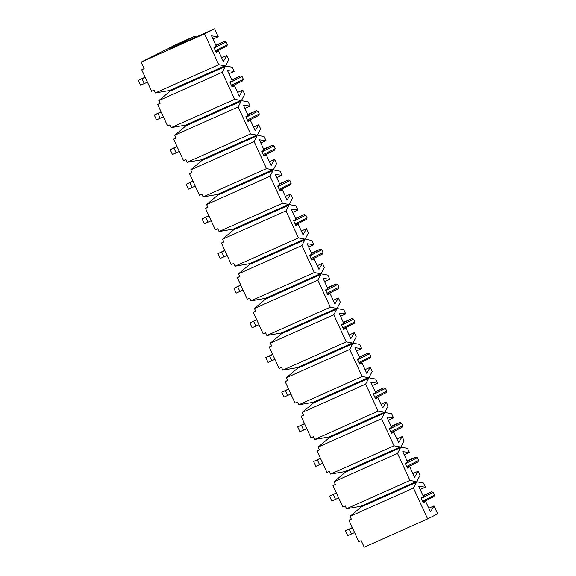 <?xml version="1.0" encoding="UTF-8"?>
<svg xmlns="http://www.w3.org/2000/svg" width="576" height="576" viewBox="0 0 576 576"><rect width="100%" height="100%" fill="white"/><g stroke="black" fill="none" stroke-linecap="round" stroke-linejoin="round"><path stroke-width="0.86" d="M214.574 28.8L169.279 49.018L194.962 36.122L176.839 44.208L141.127 62.136L204.538 33.84L214.574 28.8L218.239 36.77L211.543 35.863L216.324 46.26L213.941 47.455L216.173 52.308L218.556 51.113L223.337 61.502L226.843 55.476L228.758 59.638L225.756 65.405L226.08 66.096L232.265 67.255L234.173 71.417L227.477 70.51L232.258 80.906L229.882 82.102L232.114 86.954L234.49 85.759L239.27 96.149L242.784 90.122L244.692 94.284L241.697 100.051L242.014 100.75L248.198 101.909L250.114 106.063L243.418 105.163L248.198 115.553L245.815 116.748L248.047 121.601L250.43 120.406L255.211 130.802L258.718 124.776L260.633 128.93L257.63 134.698L257.947 135.396L264.132 136.555L266.047 140.71L259.351 139.81L264.132 150.199L261.749 151.394L263.981 156.247L266.364 155.052L271.145 165.449L274.651 159.422L276.566 163.577L273.564 169.351L273.888 170.042L280.073 171.202L281.981 175.356L275.285 174.456L280.066 184.846L277.69 186.041L279.922 190.894L282.298 189.698L287.078 200.095L290.592 194.069L292.5 198.223L289.505 203.998L289.822 204.689L296.006 205.848L297.922 210.002L291.226 209.102L296.006 219.499L293.623 220.694L295.855 225.54L298.238 224.345L303.019 234.742L306.526 228.715L308.434 232.87L305.438 238.644L305.755 239.335L311.94 240.494L313.855 244.649L307.159 243.749L311.94 254.146L309.557 255.341L311.789 260.186L314.172 258.991L318.953 269.388L322.459 263.362L324.374 267.516L321.372 273.29L321.696 273.982L327.881 275.141L329.789 279.302L323.093 278.395L327.874 288.792L325.498 289.987L327.73 294.833L330.106 293.638L334.886 304.034L338.4 298.008L340.308 302.17L337.313 307.937L337.63 308.628L343.814 309.787L345.73 313.949L339.034 313.042L343.814 323.438L341.431 324.634L343.663 329.486L346.046 328.291L350.827 338.681L354.334 332.654L356.242 336.816L353.246 342.583L353.563 343.274L359.748 344.434L361.663 348.595L354.967 347.688L359.748 358.085L357.365 359.28L359.597 364.133L361.98 362.938L366.761 373.327L370.267 367.301L372.182 371.462L369.18 377.23L369.504 377.921L375.689 379.087L377.597 383.242L370.901 382.334L375.682 392.731L373.306 393.926L375.538 398.779L377.914 397.584L382.694 407.974L386.208 401.954L388.116 406.109L385.121 411.876L385.438 412.574L391.622 413.734L393.538 417.888L386.842 416.988L391.622 427.378L389.239 428.573L391.471 433.426L393.854 432.23L398.635 442.627L402.142 436.601L404.05 440.755L401.054 446.522L401.371 447.221L407.556 448.38L409.471 452.534L402.775 451.634L407.556 462.024L405.173 463.219L407.405 468.072L409.788 466.877L414.569 477.274L418.075 471.247L419.99 475.402L416.988 481.176L417.312 481.867L423.497 483.026L425.405 487.181L418.709 486.281L423.49 496.67L421.114 497.866L423.346 502.718L425.722 501.523L430.502 511.92L434.016 505.894L437.681 513.864L427.644 518.897L413.46 488.059L416.462 482.292L416.138 481.601L409.954 480.442L397.526 453.413L400.522 447.646L400.205 446.954L394.02 445.795L381.586 418.766L384.588 412.999L384.271 412.308L378.086 411.149L365.652 384.12L368.654 378.353L368.33 377.662L362.146 376.495L349.718 349.474L352.714 343.706L352.397 343.008L346.212 341.849L333.785 314.827L336.78 309.06L336.463 308.362L330.278 307.202L317.844 280.181L320.846 274.406L320.522 273.715L314.338 272.556L301.91 245.534L304.906 239.76L304.589 239.069L298.404 237.91L285.977 210.888L288.972 205.114L288.655 204.422L282.47 203.263L270.036 176.234L273.038 170.467L272.714 169.776L266.53 168.617L254.102 141.588L257.098 135.821L256.781 135.13L250.596 133.97L238.169 106.942L241.164 101.174L240.847 100.483L234.662 99.324L222.228 72.295L225.23 66.528L224.906 65.83L218.722 64.67L204.538 33.84M194.962 36.122L195.509 37.31M160.049 103.277L157.68 104.45L160.092 103.37L158.818 100.598L169.97 91.188L169.654 90.497L155.311 92.974L154.037 90.202L151.625 91.282L141.739 69.797L144.158 68.724L141.127 62.136M155.311 92.974L218.722 64.67M175.982 137.923L173.614 139.097L176.033 138.017L174.751 135.245L185.904 125.834L185.587 125.143L171.252 127.62L169.97 124.848L167.558 125.928L157.68 104.45M207.857 207.216L205.488 208.39L207.9 207.31L206.626 204.538L217.778 195.127L217.462 194.436L203.119 196.913L201.845 194.148L199.433 195.221L189.547 173.743L191.966 172.663L190.692 169.891L201.845 160.481L257.098 135.821M335.347 484.394L332.971 485.568L335.39 484.488L334.116 481.716L345.262 472.306L344.945 471.614L330.61 474.091L329.335 471.319L326.916 472.399L317.038 450.922L319.45 449.842L318.175 447.07L381.586 418.766M344.945 471.614L400.205 446.954M330.61 474.091L394.02 445.795M345.262 472.306L400.522 447.646M317.038 450.922L319.406 449.748M351.281 519.041L348.912 520.214L351.324 519.134L350.05 516.362L361.202 506.952L360.886 506.261L346.543 508.745L345.269 505.973L342.857 507.046L332.971 485.568M420.199 489.506L425.405 487.181M237.571 92.448L242.784 90.122M190.692 169.891L254.102 141.588M203.119 196.913L266.53 168.617M217.462 194.436L272.714 169.776M217.778 195.127L273.038 170.467M189.547 173.743L191.923 172.57M141.739 69.797L144.115 68.63M185.587 125.143L240.847 100.483M171.252 127.62L234.662 99.324M158.818 100.598L222.228 72.295M169.654 90.497L224.906 65.83M169.97 91.188L225.23 66.528M348.912 520.214L358.79 541.692L361.202 540.619L364.234 547.2L427.644 518.897M428.803 508.219L434.016 505.894M213.026 39.096L218.239 36.77M221.638 57.802L226.843 55.476M216.122 52.193L218.556 51.113M228.967 73.742L234.173 71.417M423.295 502.61L425.722 501.523M412.87 473.573L418.075 471.247M404.258 454.86L409.471 452.534M396.929 438.926L402.142 436.601M388.325 420.214L393.538 417.888M269.446 161.748L274.651 159.422M350.05 516.362L413.46 488.059M201.845 160.481L201.521 159.79L187.186 162.266L185.911 159.494L183.492 160.574L173.614 139.097M174.751 135.245L238.169 106.942M187.186 162.266L250.596 133.97M334.116 481.716L397.526 453.413M346.543 508.745L409.954 480.442M239.731 276.509L237.355 277.682L239.774 276.602L238.5 273.83L249.653 264.427L249.329 263.729L234.994 266.213L298.404 237.91M249.329 263.729L304.589 239.069M223.79 241.862L221.422 243.036L223.841 241.956L222.559 239.184L285.977 210.888M221.422 243.036L231.3 264.514L233.719 263.441L234.994 266.213M303.473 415.102L301.104 416.275L303.516 415.195L302.242 412.423L313.394 403.013L313.078 402.322L298.735 404.798L297.461 402.026L295.049 403.106L285.163 381.622L287.539 380.455M285.163 381.622L287.582 380.549L286.308 377.777L349.718 349.474M298.735 404.798L362.146 376.495M286.308 377.777L297.454 368.366L297.137 367.675L282.802 370.152L281.527 367.38L279.108 368.46L269.23 346.975L271.642 345.902L270.367 343.13L333.785 314.827M372.391 385.567L377.597 383.242M380.995 404.273L386.208 401.954M360.886 506.261L416.138 481.601M361.202 506.952L416.462 482.292M302.242 412.423L365.652 384.12M301.104 416.275L310.982 437.753L313.394 436.673L314.669 439.445L378.086 411.149M282.802 370.152L346.212 341.849M269.23 346.975L271.598 345.802M255.665 311.155L253.296 312.329L255.708 311.249L254.434 308.484L317.844 280.181M253.296 312.329L263.174 333.814L265.586 332.734L266.861 335.506L330.278 307.202M238.5 273.83L301.91 245.534M237.355 277.682L247.241 299.167L249.653 298.087L250.927 300.859L314.338 272.556M206.626 204.538L270.036 176.234M205.488 208.39L215.366 229.867L217.778 228.794L219.06 231.566L282.47 203.263M232.063 86.839L234.49 85.759M247.997 121.493L250.43 120.406M244.901 108.389L250.114 106.063M253.505 127.102L258.718 124.776M263.93 156.139L266.364 155.052M260.834 143.035L266.047 140.71M279.871 190.786L282.298 189.698M276.775 177.682L281.981 175.356M285.379 196.394L290.592 194.069M295.805 225.432L298.238 224.345M292.709 212.328L297.922 210.002M301.313 231.041L306.526 228.715M311.738 260.078L314.172 258.991M308.642 246.974L313.855 244.649M317.254 265.687L322.459 263.362M327.679 294.725L330.106 293.638M324.583 281.628L329.789 279.302M333.187 300.334L338.4 298.008M343.613 329.371L346.046 328.291M340.517 316.274L345.73 313.949M349.121 334.98L354.334 332.654M359.546 364.018L361.98 362.938M356.45 350.921L361.663 348.595M365.062 369.626L370.267 367.301M375.487 398.671L377.914 397.584M391.421 433.318L393.854 432.23M407.354 467.964L409.788 466.877M318.175 447.07L329.328 437.659L329.011 436.968L314.669 439.445M329.011 436.968L384.271 412.308M329.328 437.659L384.588 412.999M313.078 402.322L368.33 377.662M313.394 403.013L368.654 378.353M297.137 367.675L352.397 343.008M297.454 368.366L352.714 343.706M270.367 343.13L281.52 333.72L281.203 333.029L266.861 335.506M281.203 333.029L336.463 308.362M281.52 333.72L336.78 309.06M254.434 308.484L265.586 299.074L265.27 298.382L250.927 300.859M265.27 298.382L320.522 273.715M265.586 299.074L320.846 274.406M249.653 264.427L304.906 239.76M222.559 239.184L233.712 229.781L233.395 229.082L219.06 231.566M233.395 229.082L288.655 204.422M233.712 229.781L288.972 205.114M201.521 159.79L256.781 135.13M185.904 125.834L241.164 101.174M352.375 527.746L345.492 530.784L352.303 527.587M423.187 496.015L431.618 491.789L423.014 495.626M345.492 530.784L347.724 535.637L354.6 532.591M349.207 529.157L351.439 534.01M422.611 501.134L434.592 495.115L433.85 496.642L423.043 502.063M431.618 491.789L433.318 492.343L421.337 498.362M434.592 495.115L433.318 492.343M336.434 493.099L329.551 496.138L336.362 492.941M407.254 461.369L415.678 457.142L407.074 460.98M329.551 496.138L331.783 500.99L338.666 497.945M333.274 494.51L335.498 499.356M406.678 466.488L418.658 460.469L417.91 461.988L407.102 467.417M415.678 457.142L417.384 457.697L405.403 463.716M418.658 460.469L417.384 457.697M320.501 458.446L313.618 461.491L320.429 458.294M391.32 426.722L399.744 422.496L391.14 426.334M313.618 461.491L315.85 466.344L322.733 463.298M317.333 459.864L319.565 464.71M390.744 431.842L402.725 425.822L401.976 427.342L391.169 432.77M399.744 422.496L401.45 423.05L389.47 429.07M402.725 425.822L401.45 423.05M304.567 423.799L297.684 426.845L304.495 423.648M375.379 392.076L383.81 387.842L375.206 391.687M297.684 426.845L299.916 431.698L306.792 428.652M301.399 425.21L303.631 430.063M374.803 397.195L386.784 391.176L386.042 392.695L375.235 398.124M383.81 387.842L385.51 388.404L373.529 394.423M386.784 391.176L385.51 388.404M288.626 389.153L281.743 392.198L288.554 389.002M359.446 357.43L367.87 353.196L359.266 357.041M281.743 392.198L283.975 397.051L290.858 394.006M285.466 390.564L287.698 395.417M358.87 362.542L370.85 356.53L370.102 358.049L359.294 363.478M367.87 353.196L369.576 353.758L357.595 359.77M370.85 356.53L369.576 353.758M272.693 354.506L265.81 357.552L272.621 354.348M343.512 322.783L351.936 318.55L343.332 322.394M265.81 357.552L268.042 362.398L274.925 359.359M269.525 355.918L271.757 360.77M342.936 327.895L354.917 321.883L354.168 323.402L343.361 328.824M351.936 318.55L353.642 319.111L341.662 325.123M354.917 321.883L353.642 319.111M256.759 319.86L249.876 322.906L256.687 319.702M327.578 288.137L336.002 283.903L327.398 287.748M249.876 322.906L252.108 327.751L258.984 324.713M253.591 321.271L255.823 326.124M326.995 293.249L338.976 287.237L338.234 288.756L327.427 294.178M336.002 283.903L337.702 284.465L325.721 290.477M338.976 287.237L337.702 284.465M240.818 285.214L233.935 288.252L240.746 285.055M311.638 253.49L320.062 249.257L311.458 253.094M233.935 288.252L236.167 293.105L243.05 290.066M237.658 286.625L239.89 291.478M311.062 258.602L323.042 252.59L322.294 254.11L311.486 259.531M320.062 249.257L321.768 249.818L309.787 255.83M323.042 252.59L321.768 249.818M224.885 250.567L218.002 253.606L224.813 250.409M295.704 218.837L304.128 214.61L295.524 218.448M218.002 253.606L220.234 258.458L227.117 255.413M221.717 251.978L223.949 256.831M295.128 223.956L307.109 217.937L306.36 219.463L295.553 224.885M304.128 214.61L305.834 215.172L293.854 221.184M307.109 217.937L305.834 215.172M208.951 215.921L202.068 218.959L208.879 215.762M279.77 184.19L288.194 179.964L279.59 183.802M202.068 218.959L204.3 223.812L211.183 220.766M205.783 217.332L208.015 222.178M279.187 189.31L291.168 183.29L290.426 184.81L279.619 190.238M288.194 179.964L289.894 180.518L277.913 186.538M291.168 183.29L289.894 180.518M193.01 181.267L186.127 184.313L192.938 181.116M263.83 149.544L272.254 145.318L263.65 149.155M186.127 184.313L188.359 189.166L195.242 186.12M189.85 182.686L192.082 187.531M263.254 154.663L275.234 148.644L274.486 150.163L263.678 155.592M272.254 145.318L273.96 145.872L261.979 151.891M275.234 148.644L273.96 145.872M177.077 146.621L170.194 149.666L177.005 146.47M247.896 114.898L256.32 110.671L247.716 114.509M170.194 149.666L172.426 154.519L179.309 151.474M173.909 148.039L176.141 152.885M247.32 120.017L259.301 113.998L258.552 115.517L247.745 120.946M256.32 110.671L258.026 111.226L246.046 117.245M259.301 113.998L258.026 111.226M161.143 111.974L154.26 115.02L161.071 111.823M231.962 80.251L240.386 76.018L231.782 79.862M154.26 115.02L156.492 119.873L163.375 116.827M157.975 113.386L160.207 118.238M231.379 85.363L243.36 79.351L242.618 80.87L231.811 86.299M240.386 76.018L242.086 76.579L230.105 82.591M243.36 79.351L242.086 76.579M145.202 77.328L138.319 80.374L145.13 77.17M216.022 45.605L224.453 41.371L215.842 45.216M138.319 80.374L140.551 85.219L147.434 82.181M142.042 78.739L144.274 83.592M215.446 50.717L227.426 44.705L226.678 46.224L215.87 51.653M224.453 41.371L226.152 41.933L214.171 47.945M227.426 44.705L226.152 41.933"/></g></svg>
